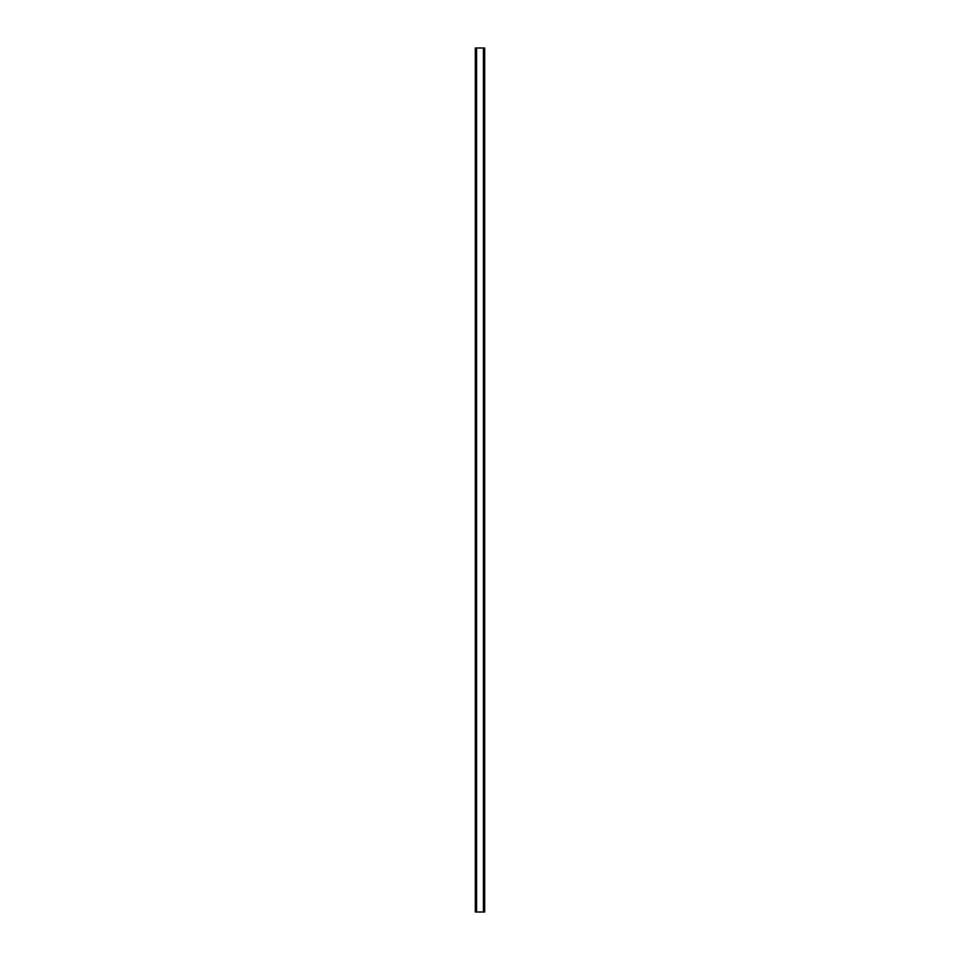 <?xml version="1.0" encoding="UTF-8"?>
<svg xmlns="http://www.w3.org/2000/svg" width="960" height="960" viewBox="0 0 960 960"><rect width="100%" height="100%" fill="white"/><g stroke="black" fill="none" stroke-linecap="round" stroke-linejoin="round"><path stroke-width="1.44" d="M484.632 48L475.308 48L475.308 912L484.692 912L484.692 48L484.632 912M476.316 48L476.316 912M476.412 48L476.412 912M476.604 48L476.604 912M483.396 48L483.396 912M483.588 48L483.588 912M483.684 48L483.684 912M475.368 48L475.368 912M475.452 48L475.452 912M475.572 48L475.572 912M484.428 48L484.428 912M484.548 48L484.548 912"/></g></svg>
